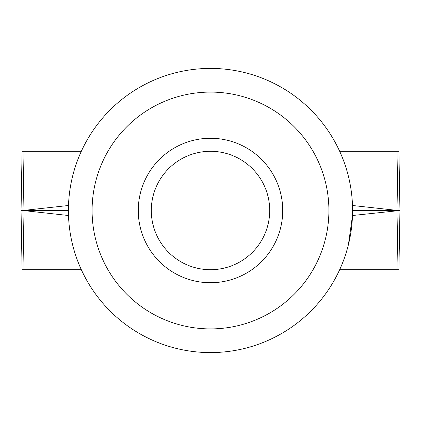 <?xml version="1.0" encoding="UTF-8"?>
<svg xmlns="http://www.w3.org/2000/svg" width="421" height="421" viewBox="0 0 421 421"><rect width="100%" height="100%" fill="white"/><g stroke="black" fill="none" stroke-linecap="round" stroke-linejoin="round"><path stroke-width="0.63" d="M68.444 213.4A20.34 2.9 89 0 0 68.502 215.51L22.987 210.5L24.013 151.297L81.332 151.297L22.081 151.297L21.05 210.5L22.987 210.5L21.05 210.5L22.081 269.703L24.013 269.703L22.987 210.5L68.412 210.5A20.34 2.9 -89 0 1 68.428 208.39M339.668 151.297L396.987 151.297L398.013 210.5L396.95 151.297L339.668 151.297A142.088 142.088 0 0 1 352.498 205.49A20.34 2.9 -91 0 1 352.587 210.5A142.088 142.088 0 0 1 139.456 333.553A142.088 142.088 0 0 1 139.456 87.447A142.088 142.088 0 0 1 352.587 210.5A142.088 142.088 0 0 1 139.456 333.553A142.088 142.088 0 0 1 139.456 87.447A142.088 142.088 0 0 1 352.587 210.5A20.34 2.9 91 0 1 352.498 215.51L348.404 244.733M339.668 269.703L398.919 269.703L399.95 210.5L398.919 151.297L396.987 151.297M24.06 151.297L23.039 210.5L68.502 205.49A20.34 2.9 -89 0 0 68.444 207.6M81.332 151.297A142.088 142.088 0 0 0 68.502 205.49M68.428 212.61A20.34 2.9 89 0 1 68.412 210.5M138.272 210.5A72.228 72.228 0 0 0 246.611 273.05A72.228 72.228 0 0 0 246.611 147.95A72.228 72.228 0 0 0 138.272 210.5M81.332 269.703L24.013 269.703M399.95 210.5L352.498 215.51M396.987 269.703L398.013 210.5L352.587 210.5M151.297 210.5A59.203 59.203 0 0 0 240.102 261.773A59.203 59.203 0 0 0 240.102 159.227A59.203 59.203 0 0 0 151.297 210.5M352.498 205.49L398.013 210.5M328.906 210.5A118.406 118.406 0 0 0 151.297 107.955A118.406 118.406 0 0 0 151.297 313.045A118.406 118.406 0 0 0 328.906 210.5"/></g></svg>
